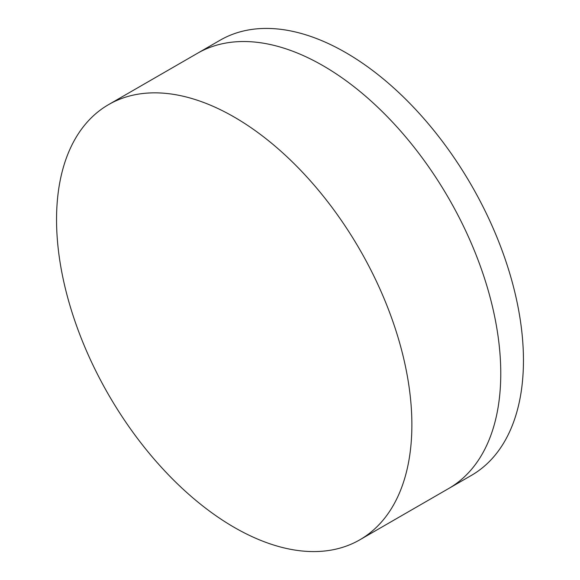 <?xml version="1.0" encoding="UTF-8"?>
<svg xmlns="http://www.w3.org/2000/svg" width="580" height="580" viewBox="0 0 580 580"><rect width="100%" height="100%" fill="white"/><g stroke="black" fill="none" stroke-linecap="round" stroke-linejoin="round"><path stroke-width="0.87" d="M108.583 104.61L197.468 53.295A251.256 145.065 60 0 1 323.096 65.736A251.256 145.065 60 0 1 487.243 287.151A251.256 145.065 60 0 1 448.732 488.49L471.417 475.39A251.256 145.065 60 0 0 509.929 274.05A251.256 145.065 60 0 0 345.789 52.635A251.256 145.065 60 0 0 220.161 40.194L197.468 53.295A251.256 145.065 60 0 1 323.096 65.736A251.256 145.065 60 0 1 487.243 287.151A251.256 145.065 60 0 1 448.732 488.49L359.839 539.806A251.256 145.065 60 0 1 234.211 527.365A251.256 145.065 60 0 1 70.071 305.95A251.256 145.065 60 0 1 108.583 104.61A251.256 145.065 60 0 1 234.211 117.058A251.256 145.065 60 0 1 398.351 338.466A251.256 145.065 60 0 1 359.839 539.806"/></g></svg>
